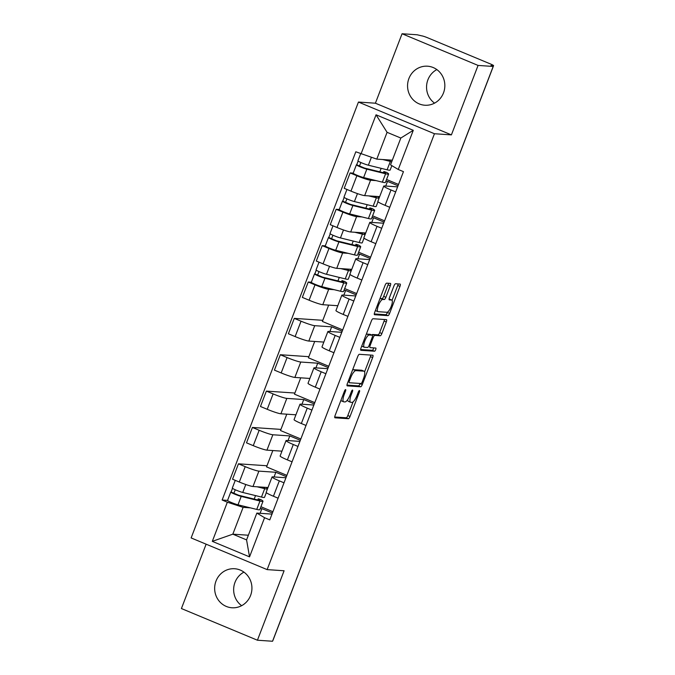 <?xml version="1.0" encoding="UTF-8"?>
<svg xmlns="http://www.w3.org/2000/svg" width="675" height="675" viewBox="0 0 675 675"><rect width="100%" height="100%" fill="white"/><g stroke="black" fill="none" stroke-linecap="round" stroke-linejoin="round"><path stroke-width="1.01" d="M345.583 389.585A1.721 0.498 112.6 0 0 344.444 391.154L335.112 415.462A2.464 0.709 112.6 0 0 334.91 417.783A2.464 0.709 112.6 0 0 334.977 417.8L348.41 418.711A2.464 0.709 112.6 0 0 350.03 416.475L359.362 392.167A1.721 0.498 112.6 0 0 359.505 390.538A1.721 0.498 112.6 0 0 359.454 390.53A1.721 0.498 112.6 0 0 358.315 392.091L357.109 395.238A7.881 2.278 112.6 0 1 351.911 402.401L350.798 402.325A7.881 2.278 112.6 0 1 350.578 402.275A7.881 2.278 112.6 0 1 351.219 394.841L352.426 391.694A1.721 0.498 112.6 0 0 352.569 390.066A1.721 0.498 112.6 0 0 352.519 390.057A1.721 0.498 112.6 0 0 351.38 391.618L350.173 394.765A7.881 2.278 112.6 0 1 344.976 401.929L343.862 401.853A7.881 2.278 112.6 0 1 343.642 401.802A7.881 2.278 112.6 0 1 344.284 394.369L345.49 391.222A1.721 0.498 112.6 0 0 345.634 389.593A1.721 0.498 112.6 0 0 345.583 389.585M434.557 103.14A19.558 18.638 93.9 0 1 427.908 79.802A19.558 18.638 93.9 0 1 436.835 69.584M408.915 78.511A19.558 18.638 -86.1 0 0 424.87 105.233A19.558 18.638 -86.1 0 0 443.483 92.922A19.558 18.638 -86.1 0 0 427.52 66.201A19.558 18.638 -86.1 0 0 408.915 78.511M241.65 605.678A19.558 18.638 93.9 0 1 235.001 582.348A19.558 18.638 93.9 0 1 243.928 572.13M216.008 581.057A19.558 18.638 -86.1 0 0 231.964 607.77A19.558 18.638 -86.1 0 0 250.577 595.46A19.558 18.638 -86.1 0 0 234.613 568.738A19.558 18.638 -86.1 0 0 216.008 581.057M390.302 285.744A2.464 0.709 112.6 0 0 390.504 283.424A2.464 0.709 112.6 0 0 390.437 283.407L386.665 283.154A2.464 0.709 112.6 0 0 385.045 285.39L374.676 312.39A2.464 0.709 112.6 0 0 374.482 314.71A2.464 0.709 112.6 0 0 374.549 314.727L387.973 315.638A2.464 0.709 112.6 0 0 389.602 313.402L399.963 286.402A2.464 0.709 112.6 0 0 400.165 284.082A2.464 0.709 112.6 0 0 400.089 284.065L395.542 283.753A2.464 0.709 112.6 0 0 393.922 285.998L389.483 297.548A2.464 0.709 112.6 0 0 389.281 299.869A2.464 0.709 112.6 0 0 389.348 299.886L391.61 300.038A6.581 1.907 112.6 0 1 391.795 300.08A6.581 1.907 112.6 0 1 391.137 306.593A6.581 1.907 112.6 0 1 386.91 312.28L378.067 311.681A6.581 1.907 112.6 0 1 377.882 311.639A6.581 1.907 112.6 0 1 378.54 305.125A6.581 1.907 112.6 0 1 382.767 299.438L384.244 299.54A2.464 0.709 112.6 0 0 385.864 297.304L390.302 285.744L388.083 284.825A2.464 0.709 112.6 0 0 388.479 283.281M434.455 133.734L451.406 134.882L478.069 65.424L493.189 66.454L272.548 641.25L257.428 640.221L284.091 570.763L267.14 569.616L434.455 133.734L358.45 102.06L191.135 537.933L267.14 569.616M359.353 354.308A2.464 0.709 112.6 0 0 357.725 356.543L347.363 383.543A2.464 0.709 112.6 0 0 347.161 385.864A2.464 0.709 112.6 0 0 347.228 385.881L360.661 386.792A2.464 0.709 112.6 0 0 362.281 384.556L372.651 357.556A2.464 0.709 112.6 0 0 372.845 355.236A2.464 0.709 112.6 0 0 372.777 355.219L359.353 354.308M361.024 347.962L371.385 320.971A2.464 0.709 112.6 0 1 373.013 318.735L386.438 319.646A2.464 0.709 112.6 0 1 386.505 319.655A2.464 0.709 112.6 0 1 386.302 321.983L381.873 333.534A2.464 0.709 112.6 0 1 380.244 335.77L374.802 335.399A2.464 0.709 112.6 0 0 373.174 337.643L370.229 345.305A2.464 0.709 112.6 0 0 370.035 347.625A2.464 0.709 112.6 0 0 370.102 347.642L375.773 348.03A1.721 0.498 112.6 0 1 375.815 348.038A1.721 0.498 112.6 0 1 375.646 349.743A1.721 0.498 112.6 0 1 374.541 351.228L360.889 350.308A2.464 0.709 112.6 0 1 360.821 350.291A2.464 0.709 112.6 0 1 361.024 347.962M478.069 65.424L402.064 33.75L417.184 34.779L421.757 35.859A5.012 0.473 21 0 1 427.705 37.808L490.421 63.948A5.012 0.473 21 0 1 493.585 65.635L453.052 171.231A5.012 0.473 -159 0 1 452.95 171.273M206.128 544.185L181.415 608.546L257.428 640.221M402.064 33.75L375.401 103.207L358.45 102.06M493.189 66.454L490.978 65.526L493.332 65.686A5.012 0.473 21 0 0 493.585 65.635M313.377 534.895A5.012 0.473 -159 0 0 313.47 534.845L272.936 640.44A5.012 0.473 -159 0 1 272.843 640.482M284.006 482.811L279.332 480.862A11.534 1.08 -159 0 1 272.059 476.963L266.152 492.353A11.534 1.08 21 0 0 273.426 496.243L278.108 498.192M286.369 476.66L275.847 472.281L258.896 471.125A11.534 1.08 -159 0 1 245.211 466.644L239.304 482.026A11.534 1.08 21 0 0 252.99 486.506L268.009 487.527M239.304 482.026L232.546 479.208L238.452 463.826L266.979 465.758M272.059 476.963A11.534 1.08 -159 0 1 272.641 476.854L285.947 477.757M272.827 450.546L266.549 466.889L286.867 475.36M245.211 466.644L238.452 463.826M297.97 446.445L293.296 444.504A11.534 1.08 -159 0 1 286.023 440.606L280.117 455.988A11.534 1.08 21 0 0 287.39 459.886L292.064 461.835M280.943 429.401L252.408 427.461L246.502 442.842L253.26 445.66A11.534 1.08 21 0 0 266.954 450.149L281.964 451.17M286.023 440.606A11.534 1.08 -159 0 1 286.597 440.488L299.911 441.391M286.782 414.188L280.505 430.532L300.831 438.995M300.324 440.303L289.803 435.915L272.86 434.767A11.534 1.08 -159 0 1 259.166 430.279L252.408 427.461M311.926 410.088L307.252 408.139A11.534 1.08 -159 0 1 299.978 404.241L294.072 419.622A11.534 1.08 21 0 0 301.345 423.52L306.02 425.469M294.899 393.036L266.363 391.103L260.466 406.485L267.224 409.303A11.534 1.08 21 0 0 280.91 413.783L295.92 414.804M299.978 404.241A11.534 1.08 -159 0 1 300.552 404.131L313.867 405.034M300.738 377.823L294.469 394.166L314.786 402.637M314.288 403.937L303.758 399.549L286.816 398.402A11.534 1.08 -159 0 1 273.122 393.913L266.363 391.103M325.882 373.722L321.207 371.773A11.534 1.08 -159 0 1 313.934 367.883L308.028 383.265A11.534 1.08 21 0 0 315.301 387.163L319.975 389.112M308.855 356.678L280.327 354.738L274.421 370.119L281.18 372.938A11.534 1.08 21 0 0 294.865 377.426L309.884 378.447M313.934 367.883A11.534 1.08 -159 0 1 314.508 367.765L327.822 368.668M314.702 341.457L308.424 357.809L328.742 366.272M328.244 367.58L317.723 363.192L300.772 362.036A11.534 1.08 -159 0 1 287.086 357.556L280.327 354.738M339.846 337.365L335.171 335.416A11.534 1.08 -159 0 1 327.89 331.518L321.992 346.899A11.534 1.08 21 0 0 329.265 350.798L333.939 352.747M322.819 320.313L294.283 318.381L288.377 333.762L295.135 336.58A11.534 1.08 21 0 0 308.829 341.061L323.84 342.082M327.89 331.518A11.534 1.08 -159 0 1 328.472 331.408L341.786 332.311M328.657 305.1L322.38 321.443L342.706 329.915M342.2 331.214L331.678 326.827L314.727 325.679A11.534 1.08 -159 0 1 301.042 321.19L294.283 318.381M353.801 300.999L349.127 299.05A11.534 1.08 -159 0 1 341.854 295.152L335.948 310.542A11.534 1.08 21 0 0 343.221 314.44L347.895 316.381M311.327 282.226L308.239 282.015L302.332 297.397L309.091 300.215A11.534 1.08 21 0 0 322.785 304.703L337.795 305.716M341.854 295.152A11.534 1.08 -159 0 1 342.427 295.043L355.742 295.945M344.672 288.554L356.662 293.549M334.167 289.685L328.691 289.313A11.534 1.08 -159 0 1 314.997 284.833L308.239 282.015M356.164 294.857L345.634 290.469L343.98 290.351M367.757 264.642L363.082 262.693A11.534 1.08 -159 0 1 355.809 258.795L349.903 274.177A11.534 1.08 21 0 0 357.176 278.075L361.851 280.024M325.282 245.86L322.203 245.649L316.297 261.039L323.055 263.849A11.534 1.08 21 0 0 336.741 268.338L351.751 269.359M355.809 258.795A11.534 1.08 -159 0 1 356.383 258.677L369.698 259.588M358.627 252.188L370.617 257.192M348.131 253.328L342.647 252.956A11.534 1.08 -159 0 1 328.961 248.468L322.203 245.649M370.119 258.491L359.598 254.104L357.936 253.994M381.712 228.277L377.038 226.328A11.534 1.08 -159 0 1 369.765 222.429L363.859 237.819A11.534 1.08 21 0 0 371.132 241.709L375.815 243.658M339.238 209.503L336.158 209.292L330.252 224.674L337.011 227.492A11.534 1.08 21 0 0 350.696 231.981L365.715 232.993M369.765 222.429A11.534 1.08 -159 0 1 370.347 222.32L383.653 223.222M372.583 215.831L384.573 220.826M362.087 216.962L356.602 216.591A11.534 1.08 -159 0 1 342.917 212.11L336.158 209.292M384.075 222.126L373.553 217.747L371.891 217.628M395.677 191.911L391.002 189.97A11.534 1.08 -159 0 1 383.729 186.072L377.823 201.454A11.534 1.08 21 0 0 385.096 205.352L389.77 207.301M353.202 173.137L350.114 172.927L344.208 188.317L350.966 191.126A11.534 1.08 21 0 0 364.66 195.615L379.671 196.636M383.729 186.072A11.534 1.08 -159 0 1 384.303 185.954L397.617 186.857M386.547 179.466L398.537 184.461M376.043 180.605L370.567 180.233A11.534 1.08 -159 0 1 356.873 175.745L350.114 172.927M398.031 185.768L387.509 181.381L385.855 181.271M387.509 181.381L385.72 186.055M373.553 217.747L371.756 222.413M359.598 254.104L357.801 258.778M345.634 290.469L343.845 295.135M331.678 326.827L329.881 331.501M317.723 363.192L315.925 367.858M303.758 399.549L301.97 404.224M289.803 435.915L288.014 440.589M275.847 472.281L274.05 476.947M250.425 507.862L243.118 507.364L232.824 534.17L246.569 539.899L256.854 513.093L271.991 514.114M272.413 513.025L261.892 508.638L260.229 508.528M248.358 535.224L232.824 534.17L212.313 541.358L227.348 502.2L243.118 507.364M261.892 508.638L260.094 513.312M256.854 513.093L264.575 517.708L249.539 556.867L212.313 541.358M361.015 153.959L376.051 114.801L413.277 130.317L398.25 169.476L390.53 164.852L400.823 138.046L387.079 132.325L376.793 159.131L355.809 151.791L222.134 500.023L227.348 502.2M264.575 517.708L269.781 519.885L403.456 171.644L398.25 169.476M451.406 134.882L375.401 103.207M376.793 159.131L392.327 160.186M260.921 506.722L272.911 511.726M227.576 500.394L222.134 500.023M254.197 499.078L255.53 495.593M337.939 280.91L339.28 277.425M351.903 244.544L353.236 241.059M365.858 208.187L367.192 204.702M379.814 171.821L381.156 168.337M249.539 556.867L246.569 539.899M400.823 138.046L413.277 130.317M387.079 132.325L376.051 114.801M340.934 400.292A7.881 2.278 112.6 0 0 341.423 400.874L343.642 401.802M347.701 399.592A7.881 2.278 112.6 0 0 348.359 401.347L350.578 402.275M334.716 417.007L346.191 417.783A2.464 0.709 112.6 0 0 347.819 415.547L353.059 401.887M364.61 371.807L370.432 356.636A2.464 0.709 112.6 0 0 370.828 355.084M346.967 385.087L358.442 385.872A2.464 0.709 112.6 0 0 360.07 383.636L360.129 383.468M349.372 381.097A1.721 0.498 112.6 0 0 349.237 382.725A1.721 0.498 112.6 0 0 349.279 382.733L361.066 383.535A1.721 0.498 112.6 0 0 362.205 381.966L363.479 378.65A7.881 2.278 112.6 0 0 364.12 371.216A7.881 2.278 112.6 0 0 363.901 371.166L355.843 370.617A7.881 2.278 112.6 0 0 350.646 377.781L349.372 381.097L348.452 380.708M364.12 371.216L361.91 370.297A7.881 2.278 112.6 0 0 361.69 370.246L363.901 371.166M352.485 370.204A7.881 2.278 112.6 0 1 353.632 369.698L361.69 370.246M371.849 335.045A2.464 0.709 112.6 0 1 372.583 334.479L378.025 334.851A2.464 0.709 112.6 0 0 379.654 332.615L384.092 321.055A2.464 0.709 112.6 0 0 384.488 319.511M360.627 349.515L372.322 350.308A1.721 0.498 112.6 0 0 373.098 349.515A1.721 0.498 112.6 0 0 373.705 347.887M369.149 335.019A6.581 1.907 112.6 0 0 364.922 340.706A6.581 1.907 112.6 0 0 364.264 347.22A6.581 1.907 112.6 0 0 364.449 347.262L367.563 347.473A2.464 0.709 112.6 0 0 369.191 345.237L372.127 337.567A2.464 0.709 112.6 0 0 372.33 335.247A2.464 0.709 112.6 0 0 372.262 335.23L369.149 335.019L366.93 334.1A6.581 1.907 112.6 0 0 366.263 334.311M361.758 346.039A6.581 1.907 112.6 0 0 362.053 346.292L364.264 347.22M370.178 334.361A2.464 0.709 112.6 0 0 370.119 334.319A2.464 0.709 112.6 0 0 370.043 334.311L372.262 335.23M366.93 334.1L370.043 334.311M379.932 298.704A6.581 1.907 112.6 0 1 380.548 298.519L382.025 298.62A2.464 0.709 112.6 0 0 383.653 296.376L388.083 284.825M375.401 310.5A6.581 1.907 112.6 0 0 375.671 310.711L377.882 311.639M391.795 300.08L389.576 299.16A6.581 1.907 112.6 0 0 389.391 299.118L391.61 300.038M392.057 300.299L397.744 285.483A2.464 0.709 112.6 0 0 398.14 283.93M374.279 313.934L385.754 314.719A2.464 0.709 112.6 0 0 387.382 312.474L387.526 312.095M259.993 486.987L262.322 487.561A11.787 1.097 21 0 0 264.701 487.772A11.787 1.097 21 0 0 264.33 487.282M262.524 487.603L262.693 487.173M266.321 492.657L264.524 497.332A15.044 1.409 -159 0 1 261.487 497.062L242.747 492.463A6.269 0.582 -159 0 1 236.132 490.143A6.269 0.582 -159 0 1 232.301 488.084L235.271 480.347M265.798 487.384A15.044 1.409 -159 0 1 267.595 488.599M267.41 489.088A15.044 1.409 -159 0 1 264.71 488.666L257.04 486.785M257.782 499.956L258.23 498.791A11.787 1.097 -159 0 1 259.959 500.124A11.787 1.097 -159 0 1 257.58 499.913L238.84 495.315L233.828 493.214L235.28 489.78M258.23 498.791L260.795 499.584A15.044 1.409 -159 0 1 263.005 501.289A15.044 1.409 -159 0 1 259.968 501.019L241.22 496.42A6.269 0.582 -159 0 1 234.613 494.108A6.269 0.582 -159 0 1 230.782 492.041A6.269 0.582 -159 0 1 231.095 491.982L232.495 488.337M263.005 501.289L259.782 509.684A15.044 1.409 -159 0 1 256.745 509.414L238.005 504.816A6.269 0.582 -159 0 1 231.39 502.504A6.269 0.582 -159 0 1 227.559 500.437L230.782 492.041M261.571 487.375L260.769 487.038M261.858 487.443L262.567 487.493M233.921 493.332L231.095 491.982M343.744 268.81L346.073 269.384A11.787 1.097 21 0 0 348.452 269.603A11.787 1.097 21 0 0 348.081 269.106M346.275 269.435L346.444 268.996M350.072 274.489L348.275 279.155A15.044 1.409 -159 0 1 345.237 278.885L326.489 274.286A6.269 0.582 -159 0 1 319.882 271.974A6.269 0.582 -159 0 1 316.052 269.907L319.022 262.17M349.549 269.207A15.044 1.409 -159 0 1 351.346 270.43M351.152 270.92A15.044 1.409 -159 0 1 348.46 270.498L340.782 268.616M341.533 281.787L341.98 280.614A11.787 1.097 -159 0 1 343.71 281.956A11.787 1.097 -159 0 1 341.331 281.737L322.582 277.147L317.571 275.037L319.03 271.612M341.98 280.614L344.545 281.416A15.044 1.409 -159 0 1 346.756 283.12A15.044 1.409 -159 0 1 343.718 282.85L324.97 278.252A6.269 0.582 -159 0 1 318.355 275.94A6.269 0.582 -159 0 1 314.533 273.873A6.269 0.582 -159 0 1 314.845 273.814L316.246 270.169M346.756 283.12L343.533 291.516A15.044 1.409 -159 0 1 340.495 291.237L321.747 286.647A6.269 0.582 -159 0 1 315.132 284.327A6.269 0.582 -159 0 1 311.31 282.268L314.533 273.873M345.322 269.198L344.52 268.869M345.6 269.274L346.317 269.317M317.663 275.164L314.845 273.814M357.699 232.453L360.028 233.027A11.787 1.097 21 0 0 362.407 233.238A11.787 1.097 21 0 0 362.036 232.748M360.231 233.069L360.399 232.639M364.027 238.123L362.23 242.797A15.044 1.409 -159 0 1 359.193 242.528L340.453 237.929A6.269 0.582 -159 0 1 333.838 235.609A6.269 0.582 -159 0 1 330.007 233.55L332.977 225.813M363.504 232.85A15.044 1.409 -159 0 1 365.302 234.065M365.116 234.554A15.044 1.409 -159 0 1 362.416 234.132L354.746 232.251M355.489 245.422L355.936 244.257A11.787 1.097 -159 0 1 357.666 245.59A11.787 1.097 -159 0 1 355.286 245.379L336.547 240.781L331.535 238.68L332.986 235.246M355.936 244.257L358.501 245.05A15.044 1.409 -159 0 1 360.712 246.763A15.044 1.409 -159 0 1 357.674 246.485L338.926 241.895A6.269 0.582 -159 0 1 332.319 239.574A6.269 0.582 -159 0 1 328.489 237.507A6.269 0.582 -159 0 1 328.801 237.448L330.202 233.803M360.712 246.763L357.488 255.15A15.044 1.409 -159 0 1 354.451 254.88L335.711 250.282A6.269 0.582 -159 0 1 329.096 247.97A6.269 0.582 -159 0 1 325.266 245.903L328.489 237.507M359.277 232.841L358.476 232.504M359.564 232.909L360.273 232.959M331.627 238.798L328.801 237.448M371.655 196.088L373.992 196.661A11.787 1.097 21 0 0 376.372 196.872A11.787 1.097 21 0 0 376 196.383M374.186 196.712L374.355 196.273M377.983 201.766L376.194 206.432A15.044 1.409 -159 0 1 373.157 206.162L354.409 201.563A6.269 0.582 -159 0 1 347.794 199.252A6.269 0.582 -159 0 1 343.972 197.184L346.942 189.447M377.468 196.484A15.044 1.409 -159 0 1 379.257 197.707M379.072 198.197A15.044 1.409 -159 0 1 376.372 197.775L368.702 195.885M369.444 209.064L369.892 207.892A11.787 1.097 -159 0 1 371.63 209.233A11.787 1.097 -159 0 1 369.25 209.014L350.502 204.415L345.49 202.314L346.95 198.889M369.892 207.892L372.457 208.693A15.044 1.409 -159 0 1 374.667 210.398A15.044 1.409 -159 0 1 371.63 210.127L352.89 205.529A6.269 0.582 -159 0 1 346.275 203.217A6.269 0.582 -159 0 1 342.444 201.15A6.269 0.582 -159 0 1 342.757 201.091L344.157 197.446M374.667 210.398L371.452 218.793A15.044 1.409 -159 0 1 368.415 218.514L349.667 213.916A6.269 0.582 -159 0 1 343.052 211.604A6.269 0.582 -159 0 1 339.23 209.537L342.444 201.15M373.233 196.476L372.431 196.147M373.52 196.543L374.237 196.594M345.583 202.441L342.757 201.091M385.619 159.73L387.948 160.296A11.787 1.097 21 0 0 390.327 160.515A11.787 1.097 21 0 0 389.956 160.026M388.15 160.346L388.311 159.907M391.846 165.645L390.15 170.075A15.044 1.409 -159 0 1 387.113 169.796L368.364 165.206A6.269 0.582 -159 0 1 361.749 162.886A6.269 0.582 -159 0 1 357.927 160.827L360.627 153.799M391.424 160.118A15.044 1.409 -159 0 1 392.175 160.566M391.736 161.713A15.044 1.409 -159 0 1 390.336 161.409L382.657 159.528M383.408 172.699L383.856 171.534A11.787 1.097 -159 0 1 385.585 172.868A11.787 1.097 -159 0 1 383.206 172.657L364.458 168.058L359.446 165.957L360.906 162.523M383.856 171.534L386.421 172.328A15.044 1.409 -159 0 1 388.631 174.032A15.044 1.409 -159 0 1 385.594 173.762L366.846 169.163A6.269 0.582 -159 0 1 360.231 166.852A6.269 0.582 -159 0 1 356.408 164.784A6.269 0.582 -159 0 1 356.721 164.725L358.121 161.08M388.631 174.032L385.408 182.427A15.044 1.409 -159 0 1 382.371 182.157L363.623 177.559A6.269 0.582 -159 0 1 357.007 175.247A6.269 0.582 -159 0 1 353.185 173.18L356.408 164.784M387.197 160.118L386.395 159.781M387.475 160.186L388.192 160.237M359.539 166.075L356.721 164.725M342.917 212.11L337.011 227.492M328.961 248.468L323.055 263.849M314.997 284.833L309.091 300.215M301.042 321.19L295.135 336.58M287.086 357.556L281.18 372.938M273.122 393.913L267.224 409.303M259.166 430.279L253.26 445.66M356.873 175.745L350.966 191.126M370.567 180.233L364.66 195.615M356.602 216.591L350.696 231.981M377.038 226.328L371.132 241.709M342.647 252.956L336.741 268.338M363.082 262.693L357.176 278.075M328.691 289.313L322.785 304.703M349.127 299.05L343.221 314.44M314.727 325.679L308.829 341.061M335.171 335.416L329.265 350.798M300.772 362.036L294.865 377.426M321.207 371.773L315.301 387.163M286.816 398.402L280.91 413.783M307.252 408.139L301.345 423.52M272.86 434.767L266.954 450.149M293.296 444.504L287.39 459.886M258.896 471.125L252.99 486.506M279.332 480.862L273.426 496.243M391.002 189.97L385.096 205.352M493.062 66.395L493.332 65.686M343.356 393.981L344.284 394.369M351.515 391.314L352.426 391.694M350.291 394.453L351.219 394.841M358.45 391.778L359.362 392.167M347.819 415.547L350.03 416.475M346.191 417.783L348.41 418.711M344.571 390.842L345.49 391.222M370.432 356.636L372.651 357.556M360.07 383.636L362.281 384.556M358.442 385.872L360.661 386.792M353.632 369.698L355.843 370.617M349.726 377.392L350.646 377.781M384.092 321.055L386.302 321.983M379.654 332.615L381.873 333.534M378.025 334.851L380.244 335.77M372.583 334.479L374.802 335.399M372.246 337.255L373.174 337.643M369.309 344.917L370.229 345.305M372.322 350.308L374.541 351.228M383.653 296.376L385.864 297.304M382.025 298.62L384.244 299.54M380.548 298.519L382.767 299.438M397.744 285.483L399.963 286.402M387.382 312.474L389.602 313.402M385.754 314.719L387.973 315.638M261.487 497.062L264.71 488.666M242.747 492.463L245.793 484.507M256.745 509.414L259.968 501.019M238.005 504.816L241.22 496.42M345.237 278.885L348.46 270.498M326.489 274.286L329.543 266.338M340.495 291.237L343.718 282.85M321.747 286.647L324.97 278.252M359.193 242.528L362.416 234.132M340.453 237.929L343.499 229.972M354.451 254.88L357.674 246.485M335.711 250.282L338.926 241.895M373.157 206.162L376.372 197.775M354.409 201.563L357.463 193.615M368.415 218.514L371.63 210.127M349.667 213.916L352.89 205.529M387.113 169.796L390.336 161.409M368.364 165.206L371.377 157.359M382.371 182.157L385.594 173.762M363.623 177.559L366.846 169.163M452.68 171.998A5.012 5.012 0 0 0 453.052 171.231M313.47 534.845A5.012 5.012 0 0 0 313.706 534.026M370.119 334.319L372.33 335.247"/></g></svg>
